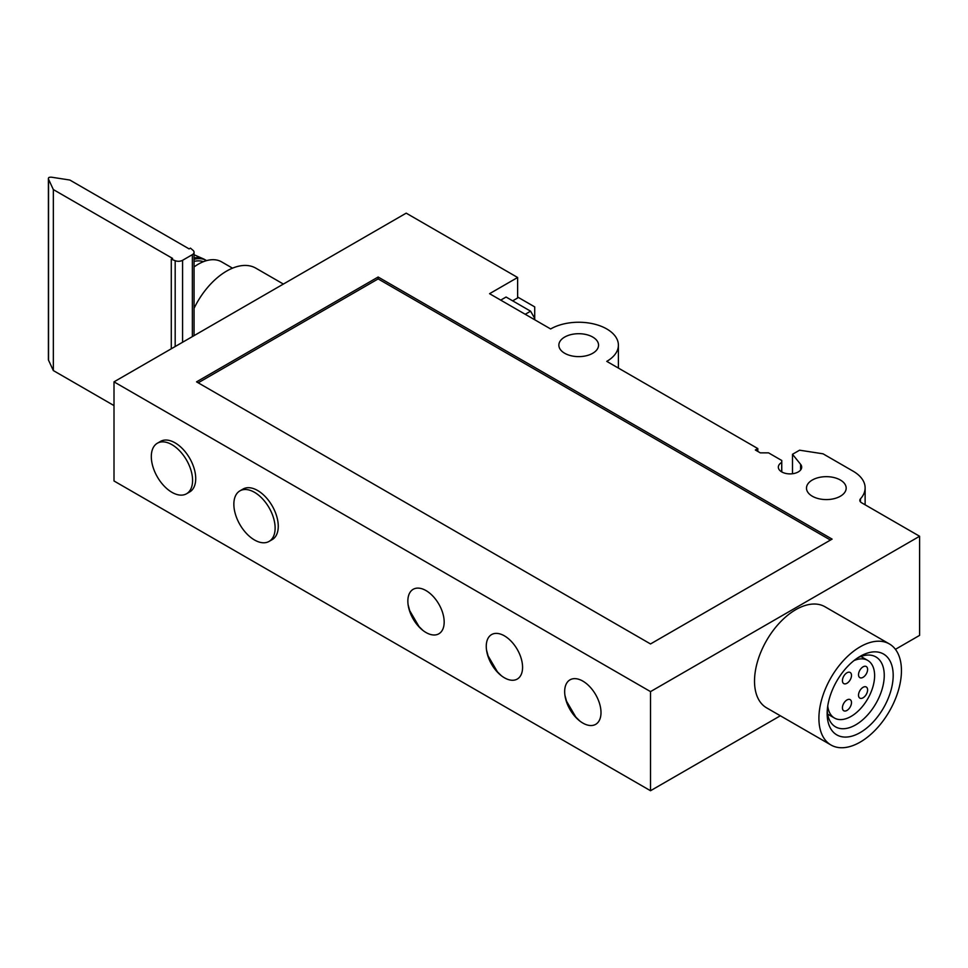 <?xml version="1.0" encoding="UTF-8"?>
<svg xmlns="http://www.w3.org/2000/svg" width="968" height="968" viewBox="0 0 968 968"><rect width="100%" height="100%" fill="white"/><g stroke="black" fill="none" stroke-linecap="round" stroke-linejoin="round"><path stroke-width="1.45" d="M781.672 471.876L781.757 460.49L768.556 452.855L760.291 452.855L755.342 449.999L757.823 448.571L606.767 361.366A39.688 22.917 0 0 0 618.395 345.165A39.688 22.917 0 0 0 593.892 323.99A39.688 22.917 0 0 0 550.647 328.963L489.566 293.691L517.626 277.489L406.197 213.154L114.006 381.852L114.006 480.975L650.52 790.735L780.341 715.775M895.424 649.334L919.6 635.383L919.6 536.26L861.544 502.731A5.832 3.364 0 0 1 859.826 500.347A5.832 3.364 0 0 1 860.491 498.798A40.85 23.583 0 0 0 865.126 487.884A40.85 23.583 0 0 0 853.159 471.21L823.03 453.81L799.592 450.193L792.49 454.282L800.596 464.313A11.677 6.74 0 0 1 801.685 467.157A11.677 6.74 0 0 1 790.009 473.896A11.677 6.74 0 0 1 778.332 467.157A11.677 6.74 0 0 1 781.672 462.438M114.006 381.852L650.52 691.612L919.6 536.26M812.297 496.221A19.844 11.459 0 0 0 833.92 498.714A19.844 11.459 0 0 0 846.177 488.126A19.844 11.459 0 0 0 826.333 476.667A19.844 11.459 0 0 0 806.489 488.126A19.844 11.459 0 0 0 812.297 496.221M564.671 353.26A19.844 11.459 0 0 0 586.306 355.752A19.844 11.459 0 0 0 598.551 345.165A19.844 11.459 0 0 0 578.707 333.706A19.844 11.459 0 0 0 558.863 345.165A19.844 11.459 0 0 0 564.671 353.26M196.54 381.852L378.137 277.017L832.105 539.115L650.52 643.95L196.54 381.852M534.711 319.767L534.711 318.327L533.477 319.053M517.626 297.031L534.711 306.892L534.711 318.327L530.585 311.188L525.225 314.285M530.585 311.188L506.07 297.031L500.71 300.128M512.677 300.842L517.626 297.987L517.626 277.489M232.514 268.172L221.624 261.88A46.694 26.959 120 0 0 194.06 266.938M426.005 632.515A25.676 14.822 -120 0 0 441.735 610.142A25.676 14.822 -120 0 0 410.287 591.992A25.676 14.822 -120 0 0 426.005 632.515M504.425 677.794A25.676 14.822 -120 0 0 520.143 655.421A25.676 14.822 -120 0 0 488.695 637.259A25.676 14.822 -120 0 0 504.425 677.794M582.833 723.06A25.676 14.822 -120 0 0 598.563 700.687A25.676 14.822 -120 0 0 567.103 682.525A25.676 14.822 -120 0 0 582.833 723.06M239.895 490.873L243.028 489.058A29.185 16.843 60 0 1 272.214 505.913A29.185 16.843 60 0 1 272.214 539.612L269.08 541.414A29.185 16.843 -120 0 0 269.08 507.716A29.185 16.843 -120 0 0 239.895 490.873A29.185 16.843 -120 0 0 233.857 504.231A29.185 16.843 -120 0 0 254.487 539.975A29.185 16.843 -120 0 0 269.08 541.414M157.361 443.223L160.494 441.408A29.185 16.843 60 0 1 189.68 458.251A29.185 16.843 60 0 1 189.68 491.95L186.534 493.765A29.185 16.843 -120 0 0 186.534 460.066A29.185 16.843 -120 0 0 157.361 443.223A29.185 16.843 -120 0 0 151.31 456.581A29.185 16.843 -120 0 0 171.941 492.325A29.185 16.843 -120 0 0 186.534 493.765M650.52 691.612L650.52 790.735M830.992 745.009L766.608 707.85A58.37 33.699 -60 0 1 766.608 640.453A58.37 33.699 -60 0 1 824.966 606.755L889.35 643.926A58.37 33.699 -60 0 1 898.304 690.692A58.37 33.699 -60 0 1 860.165 742.129A58.37 33.699 -60 0 1 830.992 745.009A58.37 33.699 -60 0 1 830.992 677.624A58.37 33.699 -60 0 1 889.35 643.926M792.49 473.739L792.49 454.282M781.757 460.49L781.757 471.924M757.823 448.571L757.823 451.427M206.595 260.622A40.269 23.256 120 0 0 206.45 260.537L204.708 259.533A40.269 23.256 120 0 0 203.425 258.879A40.269 23.256 120 0 0 194.06 257.924M206.45 260.537A40.269 23.256 120 0 0 194.06 259.291M203.401 261.699A37.934 21.901 120 0 0 194.06 261.396M283.382 284.06L255.854 268.172A58.37 33.699 120 0 0 194.06 308.332M857.854 657.78A40.366 23.305 -60 0 1 875.883 656.921A40.366 23.305 -60 0 1 882.078 689.276A40.366 23.305 -60 0 1 855.7 724.85A40.366 23.305 -60 0 1 835.517 726.847A40.366 23.305 -60 0 1 827.241 710.815M860.165 732.595A46.694 26.959 -60 0 1 827.156 713.525A46.694 26.959 -60 0 1 860.165 656.34A46.694 26.959 -60 0 1 893.186 675.41A46.694 26.959 -60 0 1 860.165 732.595M378.137 277.017L378.137 278.917L198.198 382.808M830.459 540.071L378.137 278.917M842.426 707.814A6.425 3.703 120 0 0 843.757 710.754A6.425 3.703 120 0 0 850.17 707.039A6.425 3.703 120 0 0 850.17 699.634A6.425 3.703 120 0 0 845.221 701.352A6.425 3.703 120 0 0 842.426 707.814M842.426 680.649A6.425 3.703 120 0 0 843.757 683.59A6.425 3.703 120 0 0 850.17 679.887A6.425 3.703 120 0 0 850.17 672.47A6.425 3.703 120 0 0 845.221 674.188A6.425 3.703 120 0 0 842.426 680.649M858.519 695.181A6.425 3.703 120 0 0 859.85 698.122A6.425 3.703 120 0 0 866.275 694.419A6.425 3.703 120 0 0 866.275 687.002A6.425 3.703 120 0 0 861.326 688.72A6.425 3.703 120 0 0 858.519 695.181M858.519 674.696A6.425 3.703 120 0 0 859.85 677.636A6.425 3.703 120 0 0 866.275 673.922A6.425 3.703 120 0 0 866.275 666.516A6.425 3.703 120 0 0 861.326 668.235A6.425 3.703 120 0 0 858.519 674.696M827.749 706.023A33.263 19.203 120 0 0 834.452 718.038A33.263 19.203 120 0 0 867.727 698.835A33.263 19.203 120 0 0 867.727 660.418A33.263 19.203 120 0 0 853.957 660.612M53.337 189.571L172.607 258.432L171.288 259.194L175.184 260.707A5.832 3.364 0 0 0 182.577 260.295L192.354 254.657A5.832 3.364 0 0 0 194.06 252.273A5.832 3.364 0 0 0 193.068 250.385L190.442 248.135L189.111 248.897L69.841 180.036L51.945 177.265A4.09 2.359 0 0 0 48.908 177.483A4.09 2.359 0 0 0 48.4 178.62A4.09 2.359 0 0 0 48.545 179.237L53.337 189.571L53.337 370.562L114.006 405.592M48.4 178.62L48.4 359.612A4.09 2.359 0 0 0 48.545 360.229L53.337 370.562M171.288 259.194L171.288 348.782M860.491 498.798L860.491 501.908M800.596 470L800.596 464.313M48.545 179.237L48.545 360.229M175.184 260.707L175.184 346.532M182.577 260.295L182.577 342.261M192.354 254.657L192.354 336.622M865.126 487.884L865.126 504.8M618.395 345.165L618.395 368.07M194.06 254.741L203.425 258.879M579.747 720.966L575.827 717.082L566.522 701.207L564.937 695.339M501.327 675.7L497.407 671.816L488.114 655.941L486.529 650.06M422.919 630.422L418.999 626.538L409.694 610.663L408.109 604.794M867.727 660.418L860.903 656.473M834.452 718.038L827.628 714.094M194.06 252.273L194.06 335.63"/></g></svg>
